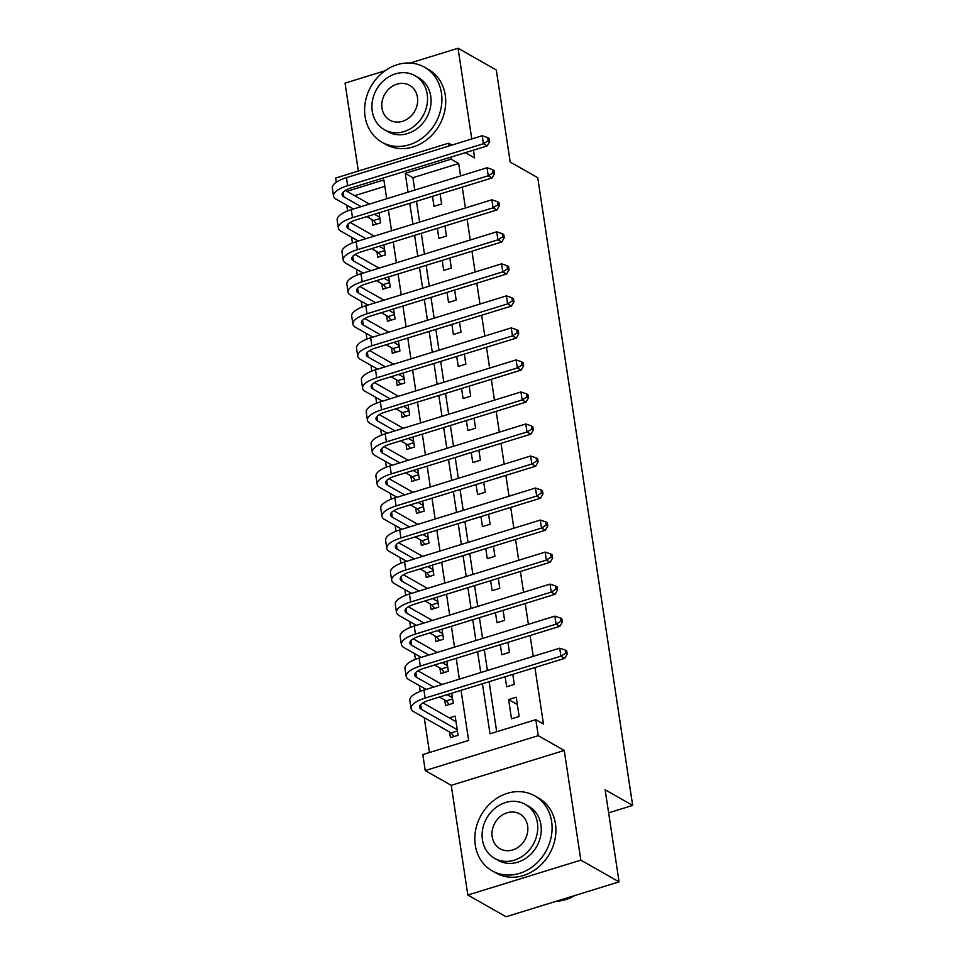 <?xml version="1.0" encoding="UTF-8"?>
<svg xmlns="http://www.w3.org/2000/svg" width="965" height="965" viewBox="0 0 965 965"><rect width="100%" height="100%" fill="white"/><g stroke="black" fill="none" stroke-linecap="round" stroke-linejoin="round"><path stroke-width="1.45" d="M336.266 182.228L335.627 178.067L448.629 143.182L449.051 145.968M384.939 70.819L345.048 83.135L358.341 171.058M471.764 138.96L458.049 48.25L496.275 69.963L510.208 162.048L537.734 177.681L632.666 805.413L605.139 789.78L619.072 881.865L506.07 916.75L467.832 895.038L580.833 860.141L564.248 750.456L538.241 735.68L425.239 770.577L422.815 754.558L468.628 740.42L461.065 690.361M564.248 750.456L451.246 785.341L467.832 895.038M451.246 785.341L425.239 770.577M346.725 205.207L347.593 210.961M351.574 237.233L352.442 242.987M356.411 269.271L357.279 275.013M361.26 301.297L362.128 307.039M366.097 333.323L366.977 339.065M370.946 365.349L371.815 371.091M375.795 397.375L376.664 403.117M380.632 429.401L381.501 435.155M385.481 461.427L386.35 467.181M390.318 493.453L391.187 499.207M395.168 525.491L396.036 531.232M400.005 557.517L400.873 563.258M404.854 589.543L405.722 595.284M409.691 621.569L410.559 627.31M414.54 653.595L415.408 659.336M419.389 685.62L420.257 691.374M424.226 717.646L429.497 752.495M458.049 48.25L410.137 63.039M619.072 881.865L580.833 860.141M432.501 196.329L434.009 206.353L441.644 204.001L440.137 193.977M437.338 228.367L438.858 238.379L446.493 236.027L444.974 226.003M442.187 260.393L443.695 270.417L451.331 268.053L449.823 258.029M447.024 292.419L448.544 302.443L456.18 300.079L454.66 290.055M451.873 324.445L453.381 334.469L461.017 332.105L459.509 322.093M456.71 356.471L458.23 366.495L465.866 364.131L464.346 354.119M461.56 388.497L463.079 398.521L470.703 396.169L469.195 386.145M466.397 420.523L467.916 430.547L475.552 428.195L474.032 418.171M471.246 452.549L472.766 462.573L480.401 460.221L478.881 450.197M476.095 484.587L477.603 494.599L485.238 492.247L483.718 482.223M480.932 516.613L482.452 526.637L490.087 524.272L488.567 514.249M485.781 548.639L487.289 558.663L494.924 556.298L493.417 546.274M490.618 580.665L492.138 590.689L499.774 588.324L498.254 578.312M495.467 612.691L496.975 622.715L504.611 620.35L503.103 610.338M500.304 644.716L501.824 654.74L509.46 652.388L507.94 642.364M505.153 676.742L506.661 686.766L514.297 684.414L512.789 674.39M449.581 732.049L450.426 737.658L458.061 735.294L455.154 716.078L449.316 717.888M444.732 700.023L445.589 705.632L453.224 703.268L451.704 693.244M439.895 667.997L440.74 673.594L448.375 671.242L446.855 661.218M435.046 635.971L435.903 641.568L443.538 639.216L442.018 629.192M430.209 603.945L431.053 609.542L438.689 607.19L437.169 597.166M425.36 571.907L426.204 577.516L433.84 575.164L432.332 565.14M420.523 539.881L421.367 545.49L429.003 543.138L427.483 533.114M415.674 507.855L416.518 513.464L424.154 511.1L422.646 501.088M410.837 475.829L411.681 481.439L419.317 479.074L417.797 469.05M405.988 443.804L406.832 449.413L414.468 447.048L412.96 437.024M401.138 411.778L401.995 417.375L409.63 415.022L408.111 404.998M396.301 379.752L397.146 385.349L404.781 382.996L403.261 372.973M391.452 347.726L392.309 353.323L399.944 350.971L398.424 340.947M386.615 315.688L387.46 321.297L395.095 318.945L393.575 308.921M381.766 283.662L382.623 289.271L390.258 286.919L388.738 276.895M376.929 251.636L377.773 257.245L385.409 254.881L383.889 244.869M384.83 186.341L354.613 195.678M372.08 219.61L372.924 225.219L380.56 222.855L379.052 212.831M482.44 683.763L490.015 733.81L535.816 719.673L543.464 724.015L534.924 667.551M533.235 656.345L530.087 635.525M528.386 624.319L525.237 603.499M523.549 592.293L520.4 571.473M518.7 560.267L515.551 539.447M513.863 528.229L510.714 507.421M509.013 496.203L505.865 475.383M504.176 464.177L501.028 443.357M499.327 432.151L496.179 411.331M494.478 400.125L491.33 379.305M489.641 368.099L486.493 347.279M484.792 336.073L481.644 315.253M479.955 304.047L476.806 283.228M475.106 272.009L471.957 251.202M470.269 239.983L467.12 219.164M465.419 207.958L462.271 187.138M460.582 175.932L458.701 163.531L412.887 177.681L414.769 190.081M416.458 201.287L419.606 222.107M421.307 233.313L424.455 254.133M426.144 265.339L429.292 286.159M430.993 297.365L434.141 318.185M435.842 329.391L438.991 350.211M440.679 361.417L443.828 382.237M445.528 393.455L448.677 414.262M450.366 425.481L453.514 446.3M455.215 457.506L458.363 478.326M460.052 489.532L463.2 510.352M464.901 521.558L468.049 542.378M469.738 553.584L472.886 574.404M474.587 585.61L477.735 606.43M479.424 617.636L482.572 638.456M484.273 649.674L487.421 670.482M489.122 681.7L496.685 731.747M519.146 716.44L516.239 697.225L508.603 699.577L511.51 718.792L519.146 716.44M608.625 812.844L632.666 805.413M465.347 152.675L474.635 157.946L473.453 150.166M451.958 145.064L448.629 143.182M450.752 157.174L451.053 159.189L405.24 173.338L408.086 192.132M458.701 163.531L451.053 159.189M535.816 719.673L538.241 735.68M386.712 198.742L383.865 179.936L346.966 191.335M459.364 679.155L456.216 658.335M454.527 647.117L451.379 626.309M449.678 615.091L446.53 594.271M444.829 583.065L441.681 562.245M439.992 551.039L436.843 530.219M435.143 519.013L431.994 498.193M430.306 486.987L427.157 466.167M425.456 454.961L422.308 434.141M420.619 422.935L417.471 402.116M415.77 390.897L412.622 370.09M410.933 358.871L407.785 338.052M406.084 326.846L402.936 306.026M401.235 294.82L398.087 274M396.398 262.794L393.25 241.974M391.549 230.768L388.4 209.948M409.787 203.35L412.936 224.169M414.624 235.376L417.773 256.195M419.473 267.401L422.622 288.221M424.31 299.427L427.459 320.247M429.16 331.453L432.308 352.273M433.997 363.479L437.145 384.299M438.846 395.517L441.994 416.325M443.695 427.543L446.843 448.351M448.532 459.569L451.68 480.389M453.381 491.595L456.529 512.415M458.218 523.621L461.367 544.441M463.067 555.647L466.216 576.467M467.904 587.673L471.053 608.493M472.754 619.699L475.902 640.519M477.591 651.737L480.739 672.545M412.887 177.681L405.24 173.338M517.349 704.547L508.603 699.577M454.008 736.548L451.125 732.918L457.41 730.975M457.217 729.697L421.355 709.323A17.249 5.935 -8.6 0 1 419.57 707.188A17.249 5.935 -8.6 0 1 428.979 700.264L564.73 658.347L560.906 656.176L425.155 698.093A25.874 8.902 171.4 0 0 411.042 708.479A25.874 8.902 171.4 0 0 413.72 711.675L451.125 732.918M456.011 721.687L422.887 702.87M565.659 653.208L567.191 654.077L566.708 650.868L565.176 650L565.659 653.208L560.906 656.176L559.7 648.178L423.937 690.084A25.874 8.902 171.4 0 0 409.823 700.469L411.042 708.479M559.7 648.178L565.176 650M567.191 654.077L564.73 658.347M556.166 901.286A43.123 37.092 -60.4 0 0 574.851 895.52M475.275 845.135A43.123 37.092 -60.4 0 0 492.15 870.84A43.123 37.092 -60.4 0 0 534.381 865.231A43.123 37.092 -60.4 0 0 551.618 821.565A43.123 37.092 -60.4 0 0 534.743 795.848A43.123 37.092 -60.4 0 0 492.512 801.469A43.123 37.092 -60.4 0 0 475.275 845.135M492.15 870.84L495.974 873.011A43.123 37.092 -60.4 0 0 538.205 867.402A43.123 37.092 -60.4 0 0 555.442 823.736A43.123 37.092 -60.4 0 0 538.567 798.019L534.743 795.848M525.262 804.352L528.784 806.354A31.049 26.706 119.6 0 1 540.931 824.858A31.049 26.706 119.6 0 1 528.518 856.305A31.049 26.706 119.6 0 1 498.109 860.346L494.599 858.343A31.049 26.706 -60.4 0 0 524.996 854.302A31.049 26.706 -60.4 0 0 537.421 822.868A31.049 26.706 -60.4 0 0 525.262 804.352A31.049 26.706 -60.4 0 0 494.852 808.393A31.049 26.706 -60.4 0 0 482.44 839.84A31.049 26.706 -60.4 0 0 494.599 858.343M527.638 825.883A20.012 17.213 -60.4 0 0 519.809 813.953A20.012 17.213 -60.4 0 0 500.22 816.559A20.012 17.213 -60.4 0 0 492.21 836.824A20.012 17.213 -60.4 0 0 500.051 848.754A20.012 17.213 -60.4 0 0 519.64 846.148A20.012 17.213 -60.4 0 0 527.638 825.883M365.072 116.512A43.123 37.092 -60.4 0 0 381.959 142.217A43.123 37.092 -60.4 0 0 424.19 136.608A43.123 37.092 -60.4 0 0 441.427 92.942A43.123 37.092 -60.4 0 0 424.552 67.224A43.123 37.092 -60.4 0 0 382.321 72.845A43.123 37.092 -60.4 0 0 365.072 116.512M381.959 142.217L385.783 144.388A43.123 37.092 -60.4 0 0 428.014 138.779A43.123 37.092 -60.4 0 0 445.251 95.113A43.123 37.092 -60.4 0 0 428.376 69.396L424.552 67.224M415.071 75.728L418.581 77.731A31.049 26.706 119.6 0 1 430.74 96.235A31.049 26.706 119.6 0 1 418.328 127.682A31.049 26.706 119.6 0 1 387.918 131.722L384.396 129.72A31.049 26.706 -60.4 0 0 414.805 125.679A31.049 26.706 -60.4 0 0 427.218 94.244A31.049 26.706 -60.4 0 0 415.071 75.728A31.049 26.706 -60.4 0 0 384.661 79.769A31.049 26.706 -60.4 0 0 372.249 111.216A31.049 26.706 -60.4 0 0 384.396 129.72M417.447 97.26A20.012 17.213 -60.4 0 0 409.618 85.33A20.012 17.213 -60.4 0 0 390.017 87.936A20.012 17.213 -60.4 0 0 382.019 108.201A20.012 17.213 -60.4 0 0 389.848 120.13A20.012 17.213 -60.4 0 0 409.45 117.525A20.012 17.213 -60.4 0 0 417.447 97.26M449.171 704.522L446.276 700.892L452.573 698.95M433.719 687.068L416.506 677.297A17.249 5.935 -8.6 0 1 414.721 675.162A17.249 5.935 -8.6 0 1 424.13 668.238L559.881 626.321L556.057 624.15L420.306 666.067A25.874 8.902 171.4 0 0 406.193 676.453A25.874 8.902 171.4 0 0 408.87 679.65L426.084 689.42M439.461 697.032L446.276 700.892M452.368 697.659L447.097 694.667M442.067 684.487L418.038 670.844M560.822 621.171L562.342 622.039L561.859 618.842L560.327 617.974L560.822 621.171L556.057 624.15L554.851 616.14L419.1 658.058A25.874 8.902 171.4 0 0 404.986 668.443L406.193 676.453M554.851 616.14L560.327 617.974M562.342 622.039L559.881 626.321M444.322 672.496L441.427 668.866L447.724 666.924M428.87 655.042L411.669 645.271A17.249 5.935 -8.6 0 1 409.884 643.136A17.249 5.935 -8.6 0 1 419.293 636.212L555.044 594.295L551.22 592.124L415.469 634.041A25.874 8.902 171.4 0 0 401.356 644.427A25.874 8.902 171.4 0 0 404.033 647.624L421.235 657.394M434.624 664.994L441.427 668.866M447.531 665.633L442.26 662.641M437.217 652.461L413.201 638.818M555.973 589.145L557.505 590.013L557.022 586.817L555.49 585.948L555.973 589.145L551.22 592.124L550.014 584.115L414.25 626.032A25.874 8.902 171.4 0 0 400.137 636.418L401.356 644.427M550.014 584.115L555.49 585.948M557.505 590.013L555.044 594.295M439.485 640.471L436.59 636.84L442.875 634.898M424.033 623.016L406.82 613.245A17.249 5.935 -8.6 0 1 405.035 611.11A17.249 5.935 -8.6 0 1 414.443 604.187L550.195 562.269L546.371 560.098L410.62 602.015A25.874 8.902 171.4 0 0 396.506 612.389A25.874 8.902 171.4 0 0 399.184 615.598L416.397 625.368M429.775 632.968L436.59 636.84M442.682 633.607L437.41 630.615M432.38 620.435L408.352 606.792M551.136 557.119L552.656 557.987L552.173 554.791L550.641 553.922L551.136 557.119L546.371 560.098L545.165 552.089L409.413 594.006A25.874 8.902 171.4 0 0 395.3 604.392L396.506 612.389M545.165 552.089L550.641 553.922M552.656 557.987L550.195 562.269M434.636 608.433L431.741 604.814L438.038 602.872M419.184 590.99L401.983 581.207A17.249 5.935 -8.6 0 1 400.198 579.072A17.249 5.935 -8.6 0 1 409.606 572.161L545.358 530.243L541.534 528.072L405.782 569.989A25.874 8.902 171.4 0 0 391.669 580.363A25.874 8.902 171.4 0 0 394.347 583.572L411.548 593.342M424.938 600.942L431.741 604.814M437.845 601.581L432.573 598.59M427.531 588.409L403.515 574.766M546.287 525.093L547.818 525.961L547.336 522.765L545.804 521.896L546.287 525.093L541.534 528.072L540.316 520.063L404.564 561.98A25.874 8.902 171.4 0 0 390.451 572.366L391.669 580.363M540.316 520.063L545.804 521.896M547.818 525.961L545.358 530.243M429.787 576.407L426.904 572.788L433.189 570.846M414.347 558.964L397.134 549.182A17.249 5.935 -8.6 0 1 395.348 547.046A17.249 5.935 -8.6 0 1 404.757 540.123L540.509 498.217L536.685 496.046L400.933 537.951A25.874 8.902 171.4 0 0 386.82 548.337A25.874 8.902 171.4 0 0 389.498 551.546L406.711 561.316M420.089 568.916L426.904 572.788M432.995 569.555L427.724 566.564M422.694 556.383L398.666 542.74M541.437 493.067L542.969 493.935L542.487 490.727L540.955 489.858L541.437 493.067L536.685 496.046L535.479 488.037L399.727 529.954A25.874 8.902 171.4 0 0 385.614 540.328L386.82 548.337M535.479 488.037L540.955 489.858M542.969 493.935L540.509 498.217M424.95 544.381L422.055 540.762L428.351 538.82M409.498 526.926L392.285 517.156A17.249 5.935 -8.6 0 1 390.499 515.02A17.249 5.935 -8.6 0 1 399.908 508.097L535.672 466.192L531.848 464.02L396.084 505.925A25.874 8.902 171.4 0 0 381.983 516.311A25.874 8.902 171.4 0 0 384.649 519.52L401.862 529.29M415.24 536.89L422.055 540.762M428.158 537.529L422.875 534.538M417.845 524.357L393.817 510.714M536.6 461.041L538.132 461.909L537.638 458.701L536.118 457.832L536.6 461.041L531.848 464.02L530.629 456.011L394.878 497.916A25.874 8.902 171.4 0 0 380.765 508.302L381.983 516.311M530.629 456.011L536.118 457.832M538.132 461.909L535.672 466.192M420.101 512.355L417.218 508.736L423.502 506.794M404.649 494.9L387.447 485.13A17.249 5.935 -8.6 0 1 385.662 482.995A17.249 5.935 -8.6 0 1 395.071 476.071L530.822 434.166L526.999 431.982L391.247 473.899A25.874 8.902 171.4 0 0 377.134 484.285A25.874 8.902 171.4 0 0 379.812 487.494L397.013 497.265M410.402 504.864L417.218 508.736M423.309 505.503L418.038 502.5M413.008 492.331L388.979 478.676M531.751 429.015L533.283 429.883L532.801 426.675L531.269 425.806L531.751 429.015L526.999 431.982L525.792 423.985L390.041 465.89A25.874 8.902 171.4 0 0 375.928 476.276L377.134 484.285M525.792 423.985L531.269 425.806M533.283 429.883L530.822 434.166M415.264 480.329L412.369 476.698L418.665 474.756M399.812 462.874L382.598 453.104A17.249 5.935 -8.6 0 1 380.813 450.969A17.249 5.935 -8.6 0 1 390.222 444.045L525.985 402.128L522.162 399.956L386.398 441.874A25.874 8.902 171.4 0 0 372.285 452.259A25.874 8.902 171.4 0 0 374.963 455.456L392.176 465.239M405.553 472.838L412.369 476.698M418.472 473.477L413.189 470.474M408.159 460.293L384.13 446.65M526.914 396.989L528.446 397.857L527.952 394.649L526.432 393.78L526.914 396.989L522.162 399.956L520.943 391.959L385.192 433.864A25.874 8.902 171.4 0 0 371.079 444.25L372.285 452.259M520.943 391.959L526.432 393.78M528.446 397.857L525.985 402.128M410.415 448.303L407.532 444.672L413.816 442.73M394.962 430.848L377.761 421.078A17.249 5.935 -8.6 0 1 375.976 418.943A17.249 5.935 -8.6 0 1 385.385 412.019L521.136 370.102L517.312 367.93L381.561 409.848A25.874 8.902 171.4 0 0 367.448 420.233A25.874 8.902 171.4 0 0 370.126 423.43L387.327 433.201M400.716 440.812L407.532 444.672M413.623 441.439L408.352 438.448M403.31 428.267L379.293 414.624M522.065 364.951L523.597 365.819L523.114 362.623L521.582 361.754L522.065 364.951L517.312 367.93L516.106 359.921L380.343 401.838A25.874 8.902 171.4 0 0 366.23 412.224L367.448 420.233M516.106 359.921L521.582 361.754M523.597 365.819L521.136 370.102M405.577 416.277L402.682 412.646L408.979 410.704M390.125 398.822L372.912 389.052A17.249 5.935 -8.6 0 1 371.127 386.917A17.249 5.935 -8.6 0 1 380.536 379.993L516.299 338.076L512.475 335.904L376.712 377.822A25.874 8.902 171.4 0 0 362.599 388.207A25.874 8.902 171.4 0 0 365.277 391.404L382.49 401.175M395.867 408.774L402.682 412.646M408.774 409.413L403.503 406.422M398.473 396.241L374.444 382.598M517.228 332.925L518.748 333.794L518.265 330.597L516.745 329.728L517.228 332.925L512.475 335.904L511.257 327.895L375.506 369.812A25.874 8.902 171.4 0 0 361.393 380.198L362.599 388.207M511.257 327.895L516.745 329.728M518.748 333.794L516.299 338.076M400.728 384.251L397.833 380.62L404.13 378.678M385.276 366.796L368.075 357.026A17.249 5.935 -8.6 0 1 366.29 354.891A17.249 5.935 -8.6 0 1 375.699 347.967L511.45 306.05L507.626 303.878L371.875 345.796A25.874 8.902 171.4 0 0 357.762 356.169A25.874 8.902 171.4 0 0 360.44 359.378L377.641 369.149M391.03 376.748L397.833 380.62M403.937 377.387L398.666 374.396M393.623 364.215L369.607 350.572M512.379 300.899L513.911 301.768L513.428 298.571L511.896 297.703L512.379 300.899L507.626 303.878L506.42 295.869L370.656 337.786A25.874 8.902 171.4 0 0 356.543 348.172L357.762 356.169M506.42 295.869L511.896 297.703M513.911 301.768L511.45 306.05M395.891 352.213L392.996 348.594L399.281 346.652M380.439 334.771L363.226 324.988A17.249 5.935 -8.6 0 1 361.441 322.853A17.249 5.935 -8.6 0 1 370.85 315.941L506.601 274.024L502.777 271.853L367.026 313.77A25.874 8.902 171.4 0 0 352.913 324.144A25.874 8.902 171.4 0 0 355.59 327.352L372.804 337.123M386.181 344.722L392.996 348.594M399.088 345.361L393.817 342.37M388.786 332.189L364.758 318.546M507.542 268.873L509.062 269.742L508.579 266.545L507.047 265.677L507.542 268.873L502.777 271.853L501.571 263.843L365.819 305.76A25.874 8.902 171.4 0 0 351.706 316.146L352.913 324.144M501.571 263.843L507.047 265.677M509.062 269.742L506.601 274.024M391.042 320.187L388.147 316.568L394.444 314.626M375.59 302.745L358.389 292.962A17.249 5.935 -8.6 0 1 356.604 290.827A17.249 5.935 -8.6 0 1 366.012 283.903L501.764 241.998L497.94 239.827L362.189 281.732A25.874 8.902 171.4 0 0 348.076 292.118A25.874 8.902 171.4 0 0 350.753 295.326L367.955 305.097M381.344 312.696L388.147 316.568M394.251 313.336L388.979 310.344M383.937 300.163L359.921 286.521M502.693 236.847L504.225 237.716L503.742 234.507L502.21 233.639L502.693 236.847L497.94 239.827L496.734 231.817L360.97 273.734A25.874 8.902 171.4 0 0 346.857 284.108L348.076 292.118M496.734 231.817L502.21 233.639M504.225 237.716L501.764 241.998M386.205 288.161L383.31 284.542L389.595 282.6M370.753 270.707L353.54 260.936A17.249 5.935 -8.6 0 1 351.755 258.801A17.249 5.935 -8.6 0 1 361.163 251.877L496.915 209.972L493.091 207.801L357.34 249.706A25.874 8.902 171.4 0 0 343.226 260.092A25.874 8.902 171.4 0 0 345.904 263.3L363.117 273.071M376.495 280.67L383.31 284.542M389.402 281.31L384.13 278.318M379.1 268.137L355.072 254.495M497.844 204.821L499.375 205.69L498.893 202.481L497.361 201.613L497.844 204.821L493.091 207.801L491.885 199.791L356.133 241.696A25.874 8.902 171.4 0 0 342.02 252.082L343.226 260.092M491.885 199.791L497.361 201.613M499.375 205.69L496.915 209.972M381.356 256.135L378.461 252.516L384.758 250.574M365.904 238.681L348.691 228.91A17.249 5.935 -8.6 0 1 346.918 226.775A17.249 5.935 -8.6 0 1 356.314 219.851L492.078 177.946L488.254 175.763L352.502 217.68A25.874 8.902 171.4 0 0 338.389 228.066A25.874 8.902 171.4 0 0 341.055 231.262L358.268 241.045M371.658 248.644L378.461 252.516M384.565 249.284L379.281 246.28M374.251 236.111L350.223 222.457M493.006 172.795L494.538 173.664L494.056 170.455L492.524 169.587L493.006 172.795L488.254 175.763L487.036 167.765L351.284 209.67A25.874 8.902 171.4 0 0 337.171 220.056L338.389 228.066M487.036 167.765L492.524 169.587M494.538 173.664L492.078 177.946M376.507 224.109L373.624 220.478L379.908 218.536M361.055 206.655L343.854 196.884A17.249 5.935 -8.6 0 1 342.068 194.749A17.249 5.935 -8.6 0 1 351.477 187.825L487.229 145.908L483.405 143.737L347.653 185.654A25.874 8.902 171.4 0 0 333.54 196.04A25.874 8.902 171.4 0 0 336.218 199.236L353.419 209.019M366.809 216.618L373.624 220.478M379.715 217.258L374.444 214.254M369.414 204.073L345.386 190.431M488.157 140.769L489.689 141.638L489.207 138.429L487.675 137.561L488.157 140.769L483.405 143.737L482.198 135.739L346.447 177.644A25.874 8.902 171.4 0 0 332.334 188.03L333.54 196.04M482.198 135.739L487.675 137.561M489.689 141.638L487.229 145.908M421.355 709.323L420.644 704.619M425.155 698.093L423.937 690.084M416.506 677.297L415.794 672.593M420.306 666.067L419.1 658.058M411.669 645.271L410.957 640.567M415.469 634.041L414.25 626.032M406.82 613.245L406.108 608.541M410.62 602.015L409.413 594.006M401.983 581.207L401.271 576.515M405.782 569.989L404.564 561.98M397.134 549.182L396.422 544.477M400.933 537.951L399.727 529.954M392.285 517.156L391.573 512.451M396.084 505.925L394.878 497.916M387.447 485.13L386.736 480.425M391.247 473.899L390.041 465.89M382.598 453.104L381.887 448.399M386.398 441.874L385.192 433.864M377.761 421.078L377.05 416.373M381.561 409.848L380.343 401.838M372.912 389.052L372.201 384.347M376.712 377.822L375.506 369.812M368.075 357.026L367.363 352.322M371.875 345.796L370.656 337.786M363.226 324.988L362.514 320.296M367.026 313.77L365.819 305.76M358.389 292.962L357.677 288.258M362.189 281.732L360.97 273.734M353.54 260.936L352.828 256.232M357.34 249.706L356.133 241.696M348.691 228.91L347.991 224.206M352.502 217.68L351.284 209.67M343.854 196.884L343.142 192.18M347.653 185.654L346.447 177.644"/></g></svg>

